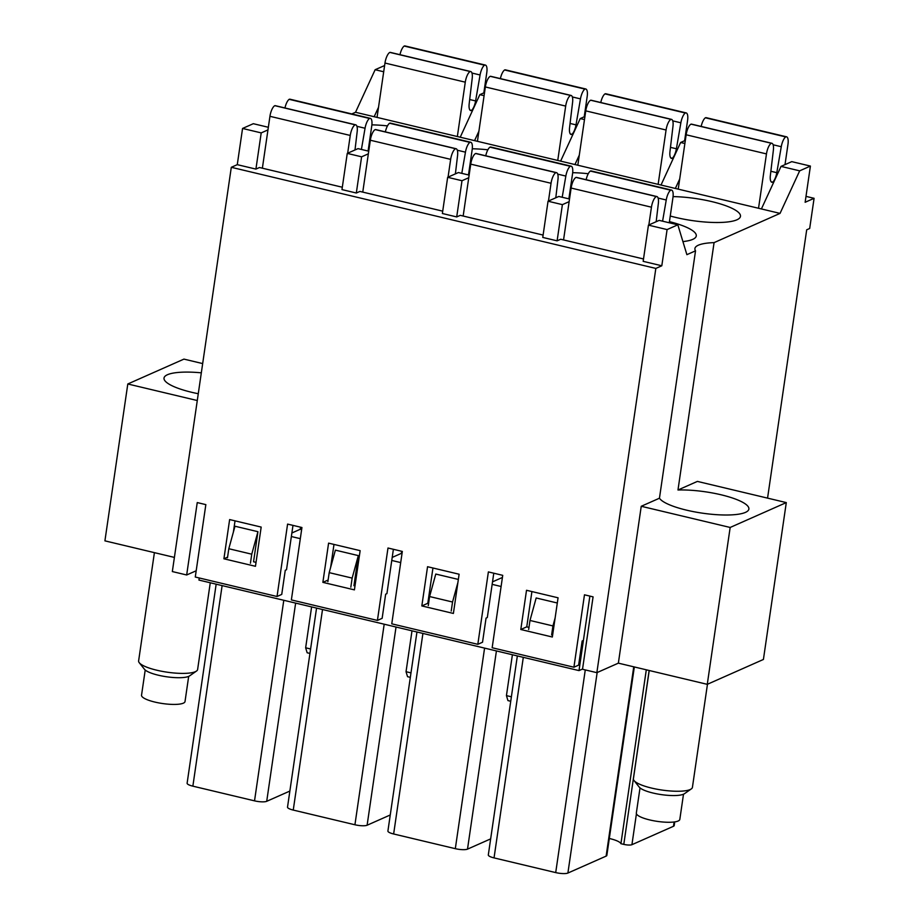 <?xml version="1.0" encoding="UTF-8"?>
<svg xmlns="http://www.w3.org/2000/svg" width="919" height="919" viewBox="0 0 919 919"><rect width="100%" height="100%" fill="white"/><g stroke="black" fill="none" stroke-linecap="round" stroke-linejoin="round"><path stroke-width="1.38" d="M198.274 393.723A45.502 10.787 -171.7 0 1 164.019 378.054A45.502 10.787 -171.7 0 1 167.453 374.722A45.502 10.787 -171.7 0 1 201.318 372.827M730.168 527.46L707.274 684.333L618.361 663.15L641.244 506.277L730.168 527.46L786.296 502.59L763.413 659.463L707.274 684.333M493.779 573.203L487.311 617.545L486.059 618.096L482.532 642.232L477.823 644.322L488.38 571.917L502.727 575.34L492.159 647.746L573.915 667.217L578.625 665.126L582.152 640.991L583.404 640.428L589.872 596.098L579.004 670.606L198.941 580.073L199.239 577.971M531.917 591.572L526.759 626.85L528.976 627.378M292.989 525.381L286.521 569.723L285.269 570.274L281.742 594.409L277.033 596.5L287.59 524.094L301.937 527.517L291.369 599.912L377.422 620.417L382.143 618.326L385.658 594.191L386.922 593.628L393.389 549.298M432.952 567.999L427.806 603.278L428.587 603.473M333.988 544.427L330.645 567.379M350.828 587.149L352.149 578.097L358.33 555.604L353.941 585.69L354.998 585.943M235.034 520.855L233.403 531.975M250.427 563.244L251.749 554.191L257.94 531.699L253.552 561.773L256.033 562.371M478.902 131.21L474.56 140.63L460.224 137.218L479.833 94.657L484.543 92.578M479.833 94.657L484.095 95.679M579.303 155.127L574.961 164.547L560.613 161.124L580.234 118.574L584.932 116.495M580.234 118.574L584.484 119.585M679.692 179.033L675.35 188.452L661.014 185.041L680.623 142.491L685.333 140.4M680.623 142.491L684.873 143.502M781.024 166.396L791.764 161.641L810.409 166.075L799.668 170.842L780.047 213.392L761.403 208.946L781.024 166.396L799.668 170.842M780.047 213.392L714.074 242.627L677.981 489.999L697.383 481.407L786.296 502.59M677.981 489.999A45.502 10.787 -171.7 0 1 725.321 495.858A45.502 10.787 -171.7 0 1 748.882 509.046A45.502 10.787 -171.7 0 1 745.447 512.388A45.502 10.787 -171.7 0 1 698.808 512.607A45.502 10.787 -171.7 0 1 659.451 498.213L641.244 506.277M667.091 229.578L677.831 224.81L659.187 220.376L648.446 225.132L667.091 229.578L661.806 265.775L643.162 261.341L648.446 225.132M569.148 201.64L562.394 204.638L548.046 201.215L558.798 196.459L569.527 199.009M468.747 177.735L461.993 180.721L447.656 177.31L458.397 172.542L469.138 175.104M368.358 153.818L361.604 156.816L347.256 153.393L358.008 148.637L368.737 151.187M810.409 166.075L805.136 202.283L814.085 198.309L809.685 228.475L806.698 229.807L767.56 498.121M378.513 107.293L374.171 116.713L355.527 112.279L375.136 69.729L384.601 65.536M361.604 156.816L356.319 193.013L341.971 189.601L347.256 153.393M442.717 211.152L359.903 191.428L356.319 193.013M447.656 177.31L442.372 213.507L456.709 216.93L461.993 180.721M543.106 235.069L460.293 215.345L456.709 216.93M548.046 201.215L542.761 237.424L557.109 240.835L562.394 204.638M643.507 258.974L560.693 239.25L557.109 240.835M268.348 127.281L253.311 123.697L242.559 128.453L261.203 132.899L267.957 129.901M261.203 132.899L255.919 169.096L259.503 167.511L342.316 187.235M520.797 629.504L526.518 590.285L558.063 597.798L552.342 637.016L520.797 629.504L526.759 626.85M277.033 596.5L195.276 577.029L205.845 504.623L197.24 502.578L186.672 574.984L196.195 570.768M573.915 667.217L584.473 594.811L593.077 596.856L582.52 669.262L596.856 672.674L618.361 663.15M377.422 620.417L387.99 548.011L402.327 551.423L391.77 623.829L477.823 644.322M421.832 605.931L427.553 566.713L459.109 574.226L453.389 613.444L421.832 605.931L427.806 603.278M322.868 582.359L328.588 543.14L360.145 550.653L354.424 589.872L322.868 582.359L328.117 580.038M223.914 558.786L229.635 519.568L261.18 527.081L255.459 566.299L223.914 558.786L227.567 557.167M673.076 196.609A47.076 11.154 -171.7 0 1 710.364 201.272A47.076 11.154 -171.7 0 1 740.473 216.344A47.076 11.154 -171.7 0 1 736.923 219.802A47.076 11.154 -171.7 0 1 670.261 216.011M682.92 241.594A47.076 11.154 8.3 0 0 692.731 239.377A47.076 11.154 8.3 0 0 696.28 235.919A47.076 11.154 8.3 0 0 669.446 221.64M569.688 197.884A47.076 11.154 8.3 0 0 569.045 197.723M570.515 192.278A47.076 11.154 -171.7 0 1 569.872 192.094M572.675 172.692A47.076 11.154 -171.7 0 1 588.252 173.725M469.299 173.978A47.076 11.154 8.3 0 0 468.656 173.817M470.114 168.361A47.076 11.154 -171.7 0 1 469.471 168.188M472.286 148.786A47.076 11.154 -171.7 0 1 487.863 149.808M368.898 150.061A47.076 11.154 8.3 0 0 368.255 149.9M369.725 144.455A47.076 11.154 -171.7 0 1 369.082 144.272M371.885 124.869A47.076 11.154 -171.7 0 1 387.473 125.892M460.224 137.218L374.171 116.713M560.613 161.124L474.56 140.63M661.014 185.041L574.961 164.547M761.403 208.946L675.35 188.452M714.074 242.627A45.502 10.787 8.3 0 0 694.913 248.532A45.502 10.787 8.3 0 0 695.534 250.83L659.451 498.213M677.831 224.81L686.884 254.666L695.534 250.83M242.559 128.453L237.274 164.662L231.301 167.304L655.833 268.417L661.806 265.775M655.833 268.417L596.856 672.674M805.997 196.379L814.085 198.309M375.136 69.729L383.694 71.762M355.527 112.279L351.793 113.933M237.274 164.662L255.919 169.096M231.301 167.304L172.335 571.561L186.672 574.984M174.392 557.408L104.915 540.854L127.798 383.981L197.286 400.535M202.674 363.579L183.938 359.111L127.798 383.981M309.944 653.432L307.153 652.766L305.648 647.792L310.588 648.975M305.648 647.792L311.61 606.908M582.554 669.032L579.004 670.606M528.666 629.515L529.987 620.463L536.168 597.97L557.305 603.002M551.618 634.972L552.939 625.931L529.987 620.463M428.277 605.598L429.587 596.546L435.778 574.053L458.351 579.429M451.218 611.066L452.539 602.014L429.587 596.546M327.876 581.681L329.197 572.64L335.378 550.136L358.33 555.604M352.149 578.097L329.197 572.64M227.487 557.776L228.808 548.723L234.988 526.231L257.94 531.699M251.749 554.191L228.808 548.723M289.864 791.064L266.717 801.311A9.42 2.229 -171.7 0 1 254.529 800.851L192.864 786.159A9.42 2.229 -171.7 0 1 187.12 783.218L216.16 584.174M402.017 553.537L401.339 553.376L401.637 551.262M401.339 553.376L392.195 557.419M391.758 560.452L400.695 562.577M502.417 577.465L492.515 581.853M492.147 584.358L501.096 586.494M301.627 529.62L300.226 529.287L300.524 527.173M300.226 529.287L291.886 532.986M291.357 536.535L300.306 538.66M552.939 625.931L555.122 617.959M452.539 602.014L457.892 582.554M510.734 701.254L507.943 700.588L506.438 695.614L511.378 696.797M634.328 666.964L606.839 855.428A9.42 2.229 -171.7 0 1 606.126 856.117L567.896 873.05A9.42 2.229 -171.7 0 1 555.708 872.591L494.043 857.898A9.42 2.229 -171.7 0 1 488.311 854.957L517.351 655.913M609.308 838.496A17.783 4.216 -171.7 0 1 620.922 843.699L623.794 844.377A6.272 1.482 -171.7 0 0 631.927 844.687L673.489 826.273A9.42 2.229 8.3 0 0 674.201 825.584L674.73 821.908M390.265 814.969L367.118 825.228A9.42 2.229 -171.7 0 1 354.929 824.768L293.253 810.076A9.42 2.229 -171.7 0 1 287.521 807.123L316.561 608.091M490.654 838.886L467.507 849.133A9.42 2.229 -171.7 0 1 455.319 848.674L393.642 833.981A9.42 2.229 -171.7 0 1 387.91 831.04L416.95 632.008M506.438 695.614L512.4 654.742M620.922 843.699L646.298 669.813M410.333 677.349L407.554 676.683L406.037 671.709L411.999 630.825M406.037 671.709L410.988 672.88M557.753 160.446L565.679 106.087A9.42 3.216 -76.6 0 1 570.584 95.45A9.42 3.216 -76.6 0 1 571.101 95.45A9.42 3.216 -76.6 0 1 572.583 102.388L569.585 127.534A9.42 3.216 -76.6 0 0 571.078 134.461A9.42 3.216 -76.6 0 0 571.94 134.358L570.354 133.979M477.432 141.308L485.358 86.96A9.42 3.216 -76.6 0 1 490.264 76.323A9.42 3.216 -76.6 0 1 490.78 76.323L571.101 95.45M571.94 134.358A9.42 3.216 -76.6 0 0 576.006 124.858L580.475 98.884A9.42 3.216 -76.6 0 1 584.909 89.097A9.42 3.216 -76.6 0 1 585.771 88.994A9.42 3.216 -76.6 0 1 587.172 96.564L584.22 116.805M500.384 78.609A9.42 3.216 -76.6 0 1 504.6 69.97A9.42 3.216 -76.6 0 1 505.461 69.867L585.771 88.994M584.909 89.097L504.6 69.97M570.584 95.45L490.264 76.323M669.273 222.777L672.938 197.654A9.42 3.216 103.4 0 0 671.536 190.084A9.42 3.216 103.4 0 0 670.675 190.199A9.42 3.216 103.4 0 0 666.241 199.986L662.588 221.18M656.177 221.709L658.349 203.478A9.42 3.216 103.4 0 0 656.867 196.551L576.546 177.424A9.42 3.216 103.4 0 0 576.029 177.413A9.42 3.216 103.4 0 0 571.124 188.05L563.554 239.939M656.867 196.551A9.42 3.216 103.4 0 0 656.35 196.551A9.42 3.216 103.4 0 0 651.445 207.189L648.848 224.948M671.536 190.084L591.227 170.957A9.42 3.216 103.4 0 0 590.366 171.06A9.42 3.216 103.4 0 0 586.15 179.71M576.029 177.413L656.35 196.551M590.366 171.06L670.675 190.199M457.352 136.529L465.278 82.17A9.42 3.216 -76.6 0 1 470.183 71.533A9.42 3.216 -76.6 0 1 470.7 71.544A9.42 3.216 -76.6 0 1 472.194 78.471L469.195 103.617A9.42 3.216 -76.6 0 0 470.677 110.556A9.42 3.216 -76.6 0 0 471.539 110.441L469.965 110.062M377.043 117.402L384.969 63.043A9.42 3.216 -76.6 0 1 389.874 52.406A9.42 3.216 -76.6 0 1 390.391 52.406L470.7 71.544M471.539 110.441A9.42 3.216 -76.6 0 0 475.605 100.941L480.074 74.979A9.42 3.216 -76.6 0 1 484.52 65.192A9.42 3.216 -76.6 0 1 485.381 65.077A9.42 3.216 -76.6 0 1 486.783 72.647L483.831 92.888M399.983 54.703A9.42 3.216 -76.6 0 1 404.199 46.053A9.42 3.216 -76.6 0 1 405.061 45.95L485.381 65.077M484.52 65.192L404.199 46.053M470.183 71.533L389.874 52.406M468.483 174.955L472.148 149.831A9.42 3.216 103.4 0 0 470.746 142.261A9.42 3.216 103.4 0 0 469.885 142.376A9.42 3.216 103.4 0 0 465.451 152.163L461.797 173.358M455.387 173.875L457.559 155.656A9.42 3.216 103.4 0 0 456.077 148.729L375.756 129.59A9.42 3.216 103.4 0 0 375.239 129.59A9.42 3.216 103.4 0 0 370.334 140.228L362.764 192.105M456.077 148.729A9.42 3.216 103.4 0 0 455.56 148.717A9.42 3.216 103.4 0 0 450.655 159.355L448.058 177.126M470.746 142.261L390.437 123.135A9.42 3.216 103.4 0 0 389.576 123.238A9.42 3.216 103.4 0 0 385.36 131.876M375.239 129.59L455.56 148.717M389.576 123.238L469.885 142.376M368.094 151.038L371.758 125.926A9.42 3.216 103.4 0 0 370.357 118.356A9.42 3.216 103.4 0 0 369.495 118.459A9.42 3.216 103.4 0 0 365.05 128.246L361.408 149.441M354.998 149.969L357.169 131.739A9.42 3.216 103.4 0 0 355.676 124.812L275.367 105.685A9.42 3.216 103.4 0 0 274.85 105.674A9.42 3.216 103.4 0 0 269.945 116.311L262.375 168.2M355.676 124.812A9.42 3.216 103.4 0 0 355.159 124.812A9.42 3.216 103.4 0 0 350.254 135.449L347.669 153.209M370.357 118.356L290.036 99.218A9.42 3.216 103.4 0 0 289.175 99.332A9.42 3.216 103.4 0 0 284.959 107.971M274.85 105.674L355.159 124.812M289.175 99.332L369.495 118.459M758.531 208.268L766.469 153.91A9.42 3.216 -76.6 0 1 771.374 143.272A9.42 3.216 -76.6 0 1 771.891 143.284A9.42 3.216 -76.6 0 1 773.373 150.211L770.375 175.357A9.42 3.216 -76.6 0 0 771.868 182.284A9.42 3.216 -76.6 0 0 772.73 182.18L771.144 181.801M678.222 189.142L686.148 134.783A9.42 3.216 -76.6 0 1 691.054 124.145A9.42 3.216 -76.6 0 1 691.57 124.145L771.891 143.284M772.73 182.18A9.42 3.216 -76.6 0 0 776.796 172.68L781.265 146.718A9.42 3.216 -76.6 0 1 785.699 136.92A9.42 3.216 -76.6 0 1 786.561 136.816A9.42 3.216 -76.6 0 1 787.962 144.386L785.01 164.627M701.174 126.431A9.42 3.216 -76.6 0 1 705.39 117.793A9.42 3.216 -76.6 0 1 706.251 117.689L786.561 136.816M785.699 136.92L705.39 117.793M771.374 143.272L691.054 124.145M658.142 184.351L666.068 130.004A9.42 3.216 -76.6 0 1 670.973 119.367A9.42 3.216 -76.6 0 1 671.49 119.367A9.42 3.216 -76.6 0 1 672.972 126.294L669.985 151.451A9.42 3.216 -76.6 0 0 671.467 158.378A9.42 3.216 -76.6 0 0 672.329 158.263L670.755 157.896M577.821 165.225L585.759 110.866A9.42 3.216 -76.6 0 1 590.664 100.228A9.42 3.216 -76.6 0 1 591.17 100.24L671.49 119.367M672.329 158.263A9.42 3.216 -76.6 0 0 676.395 148.775L680.864 122.801A9.42 3.216 -76.6 0 1 685.31 113.014A9.42 3.216 -76.6 0 1 686.171 112.911A9.42 3.216 -76.6 0 1 687.573 120.481L684.621 140.722M600.773 102.526A9.42 3.216 -76.6 0 1 604.989 93.887A9.42 3.216 -76.6 0 1 605.851 93.772L686.171 112.911M685.31 113.014L604.989 93.887M670.973 119.367L590.664 100.228M568.884 198.86L572.548 173.748A9.42 3.216 103.4 0 0 571.147 166.178A9.42 3.216 103.4 0 0 570.285 166.282A9.42 3.216 103.4 0 0 565.84 176.069L562.198 197.263M555.788 197.792L557.959 179.573A9.42 3.216 103.4 0 0 556.466 172.634L476.157 153.507A9.42 3.216 103.4 0 0 475.64 153.507A9.42 3.216 103.4 0 0 470.735 164.145L463.165 216.022M556.466 172.634A9.42 3.216 103.4 0 0 555.949 172.634A9.42 3.216 103.4 0 0 551.044 183.272L548.459 201.043M571.147 166.178L490.826 147.04A9.42 3.216 103.4 0 0 489.965 147.155A9.42 3.216 103.4 0 0 485.749 155.793M475.64 153.507L555.949 172.634M489.965 147.155L570.285 166.282M154.403 552.652L138.62 660.887A29.81 7.065 8.3 0 0 139.263 662.725A29.81 7.065 8.3 0 0 162.158 671.352A29.81 7.065 8.3 0 0 192.163 672.639A29.81 7.065 8.3 0 0 196.482 671.065A29.81 7.065 8.3 0 0 197.619 669.491L210.267 582.772M145.213 670.031L141.537 695.201A21.964 5.204 8.3 0 0 162.525 703.529A21.964 5.204 8.3 0 0 185.018 701.542L188.682 676.373M139.263 662.725L144.455 669.273A23.538 5.583 8.3 0 0 162.525 676.097A23.538 5.583 8.3 0 0 186.224 677.108A23.538 5.583 8.3 0 0 189.624 675.867L196.482 671.065M649.216 670.502L633.421 778.738A29.81 7.065 8.3 0 0 634.064 780.576A29.81 7.065 8.3 0 0 656.097 789.053A29.81 7.065 8.3 0 0 685.907 790.685A29.81 7.065 8.3 0 0 691.283 788.927A29.81 7.065 8.3 0 0 692.421 787.353L707.458 684.253M640.015 787.893L636.339 813.062A21.964 5.204 8.3 0 0 657.326 821.379A21.964 5.204 8.3 0 0 679.819 819.403L683.495 794.234M634.064 780.576L639.256 787.135A23.538 5.583 8.3 0 0 656.66 793.821A23.538 5.583 8.3 0 0 680.186 795.107A23.538 5.583 8.3 0 0 684.437 793.717L691.283 788.927M467.507 849.133L496.421 650.928M455.319 848.674L484.577 648.113M393.642 833.981L422.912 633.421M673.489 826.273L674.109 821.988M266.717 801.311L295.631 603.105M254.529 800.851L283.787 600.291M192.864 786.159L222.122 585.598M567.896 873.05L597.155 672.547M555.708 872.591L585.277 669.917M494.043 857.898L523.302 657.338M606.126 856.117L633.742 666.815M631.927 844.687L636.43 813.763M623.794 844.377L649.159 670.491M293.253 810.076L322.512 609.515M367.118 825.228L396.032 627.022M354.929 824.768L384.188 624.196M565.679 106.087L485.358 86.96M580.475 98.884L572.342 96.954M576.006 124.858L570.079 123.445M571.124 188.05L651.445 207.189M658.107 198.044L666.241 199.986M465.278 82.17L384.969 63.043M480.074 74.979L471.941 73.038M475.605 100.941L469.678 99.528M370.334 140.228L450.655 159.355M457.317 150.222L465.451 152.163M269.945 116.311L350.254 135.449M356.917 126.317L365.05 128.246M766.469 153.91L686.148 134.783M781.265 146.718L773.132 144.777M776.796 172.68L770.869 171.267M666.068 130.004L585.759 110.866M680.864 122.801L672.731 120.86M676.395 148.775L670.468 147.362M470.735 164.145L551.044 183.272M557.707 174.139L565.84 176.069"/></g></svg>
